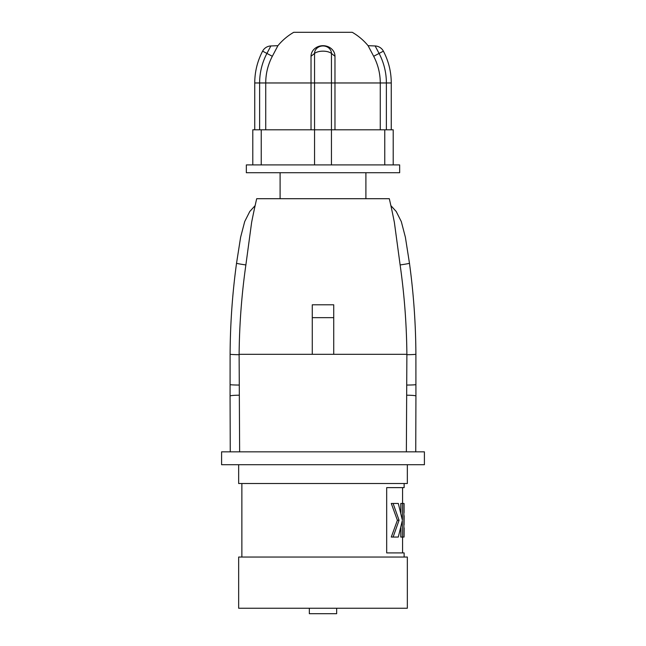 <?xml version="1.0" encoding="UTF-8"?>
<svg xmlns="http://www.w3.org/2000/svg" width="646" height="646" viewBox="0 0 646 646"><rect width="100%" height="100%" fill="white"/><g stroke="black" fill="none" stroke-linecap="round" stroke-linejoin="round"><path stroke-width="0.97" d="M386.381 129.806L386.381 82.971L391.258 82.971C391.218 71.722 388.593 61.12 383.393 51.155A9.755 9.755 0 0 0 375.14 45.955L368.091 45.688A58.503 58.503 0 0 0 352.256 32.3L293.744 32.3A58.503 58.503 0 0 0 277.909 45.688L272.329 56.283L266.919 53.432L270.86 45.955L277.909 45.688M375.14 45.955L379.081 53.432A63.381 63.381 0 0 1 386.381 82.971L265.732 82.971A57.268 57.268 0 0 1 272.329 56.283M311.025 129.806L311.025 56.283A11.975 10.594 -0 0 1 323 45.688A11.975 10.594 -0 0 1 334.975 56.283L331.446 53.432A8.446 7.469 -0 0 0 323 45.955A8.446 7.469 -0 0 0 314.554 53.432L311.025 56.283M259.619 129.806L259.619 82.971L265.732 82.971L265.732 129.806M314.554 164.916L314.554 129.806L252.796 129.806L252.796 164.916L246.344 164.916L246.344 172.716L399.656 172.716L399.656 164.916L252.796 164.916M331.446 164.916L331.446 53.432A9.755 4.546 180 0 0 314.554 53.432L314.554 129.806L393.204 129.806L393.204 164.916M255.122 205.638L249.784 211.484L244.697 221.578L240.611 237.26L236.541 263.205A9.787 0.444 7.8 0 0 245.876 264.933L251.625 222.41A702.065 702.065 0 0 1 256.696 198.702L389.304 198.702A702.065 702.065 0 0 1 394.375 222.41L400.124 264.933C404.348 294.584 406.609 324.381 406.883 354.323L406.366 451.837M245.876 264.933C241.652 294.584 239.391 324.381 239.117 354.323L239.634 451.837M333.724 317.662L333.724 354.315L323 354.323L312.276 354.315L312.276 304.791L333.724 304.791L333.724 317.662L312.276 317.662M424.406 451.837L221.594 451.837L221.594 464.708L424.406 464.708L424.406 451.837M238.657 464.708L238.657 483.523L407.343 483.523L407.343 464.708M404.13 557.046L404.13 552.903L402.571 552.903L402.571 537.052M404.13 483.523L404.13 487.625L386.679 487.625L386.679 552.903L404.13 552.903M241.87 557.046L241.87 483.523M238.657 557.046L407.343 557.046L407.343 608.241L238.657 608.241L238.657 557.046M336.655 608.241L336.655 613.7L309.345 613.7L309.345 608.241M386.679 552.903L402.571 552.903M393.099 537.052L391.282 537.052L397.395 520.264L391.282 503.468L393.099 503.468L399.066 520.264L393.099 537.052L398.307 537.052L402.296 520.692L402.377 537.052L403.887 537.052L403.887 503.468L400.778 503.468L400.778 512.488M400.778 528.032L400.778 537.052L402.377 537.052M386.679 487.625L404.13 487.625M403.887 503.468L404.065 512.625L404.065 503.468M404.065 524.843L404.13 515.686L403.887 524.843M403.887 537.052L404.13 527.895L404.065 537.052M402.296 519.836L398.307 503.468L393.099 503.468M402.377 503.468L402.377 519.836M397.395 520.264L399.066 520.264M384.766 164.916L384.766 129.806M261.234 129.806L261.234 164.916M368.091 45.688L373.671 56.283A57.268 57.268 0 0 1 380.268 82.971L380.268 129.806M334.975 56.283L334.975 129.806M239.117 354.323L406.883 354.323M407.037 385.056A9.787 0.444 179.8 0 0 415.911 384.572L415.895 354.202A9.787 0.444 179.7 0 1 406.883 354.694M415.911 384.572L415.927 396.03A9.787 0.856 179.8 0 0 407.02 395.215M230.251 451.837L230.073 396.03A9.787 0.856 0.2 0 1 238.98 395.215M230.073 396.03L230.089 384.572A9.787 0.444 0.2 0 0 238.963 385.056M230.089 384.572L230.105 354.202A9.787 0.444 0.3 0 0 239.117 354.694M390.878 205.638L396.216 211.484L401.303 221.578L405.389 237.26L409.459 263.205A9.787 0.444 172.2 0 1 400.124 264.933M254.742 82.971C254.782 71.722 257.407 61.12 262.607 51.155L266.919 53.432A63.381 63.381 0 0 0 259.619 82.971L254.742 82.971L254.742 129.806M383.393 51.155L373.671 56.283M280.098 172.716L280.098 198.702M415.749 451.837L415.927 396.03M402.571 503.468L402.571 487.625M230.105 354.202C230.259 323.727 232.407 293.397 236.541 263.205M415.895 354.202C415.741 323.727 413.593 293.397 409.459 263.205M365.902 172.716L365.902 198.702M391.258 82.971L391.258 129.806M270.86 45.955A9.755 9.755 0 0 0 262.607 51.155"/></g></svg>
